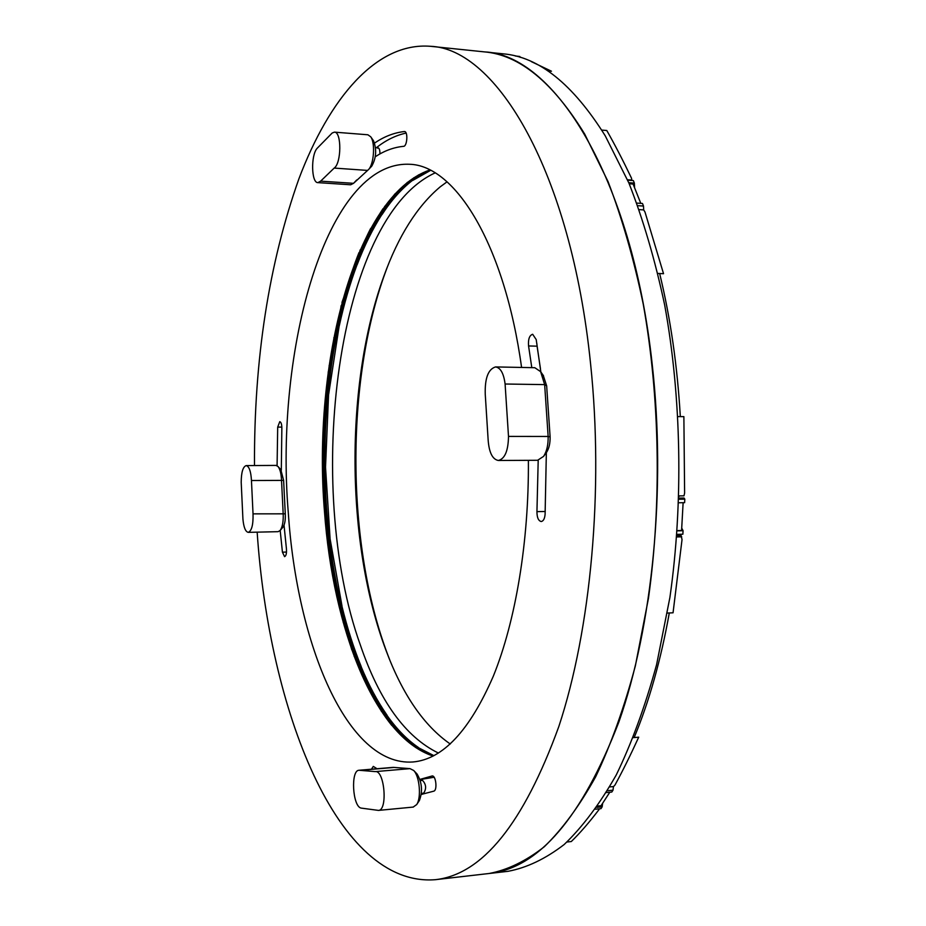 <?xml version="1.0" encoding="UTF-8"?>
<svg xmlns="http://www.w3.org/2000/svg" width="926" height="926" viewBox="0 0 926 926"><rect width="100%" height="100%" fill="white"/><g stroke="black" fill="none" stroke-linecap="round" stroke-linejoin="round"><path stroke-width="1.39" d="M254.488 465.535C253.99 359.357 268.806 263.76 298.924 178.753C329.239 98.596 376.164 41.959 430.474 46.3C496.012 48.522 570.983 171.102 590.557 363.605C603.902 490.062 590.857 629.692 558.806 726.597C523.526 823.619 482.342 874.653 435.232 879.7C337.018 887.235 269.015 709.304 257.162 532.149M521.581 367.448C504.462 243.388 454.851 165.268 409.512 164.272C326.392 160.568 274.605 349.912 288.299 512.715C296.933 643.975 347.134 766.589 412.915 761.982C442.813 759.355 469.644 730.707 493.396 676.003C515.574 621.253 529.012 541.698 528.387 460.326M375.308 156.737C384.383 150.741 393.816 147.269 403.586 146.331C407.232 146.389 408.169 131.457 404.512 131.538L404.292 131.538C394.013 132.731 384.116 136.562 374.602 143.055M545.264 511.488L536.941 511.638C536.964 517.541 538.376 520.829 541.212 521.535C543.377 521.153 544.673 518.745 545.101 514.3L546.352 452.594M540.853 371.986L536.2 339.564L532.658 334.263C529.406 335.362 528.051 339.252 528.561 345.954L531.802 367.645M536.941 511.638L538.203 460.245M421.295 794.439L433.866 791.14C437.57 790.133 435.891 775.224 432.153 775.965L419.929 779.414M371.43 769.217L373.305 766.415L377.032 768.742M281.307 470.258L281.851 428.449C281.84 424.397 281.157 422.14 279.779 421.654L277.696 427.094L277.082 465.697M280.184 530.436L282.43 552.174L284.583 556.653C286.111 555.947 286.724 553.343 286.435 548.817L284.027 525.192M652.274 364.925C666.176 489.241 652.494 626.451 618.892 721.944C581.922 817.6 538.666 868.113 489.125 873.496C507.587 870 525.991 861.076 544.338 846.711C562.441 829.083 579.549 805.77 595.661 776.798C610.928 744.654 624.159 707.695 635.352 665.921L648.455 598.323C661.777 503.061 659.856 397.011 643.246 304.133C633.824 259.025 622.087 218.177 608.035 181.565L584.7 134.085C552.903 82.287 519.486 54.889 484.437 51.891C553.412 54.588 631.879 175.709 652.274 364.925M406.109 133.066C395.796 135.323 385.899 140.185 376.431 147.651M540.448 368.652L537.08 346.174L528.561 345.954M536.86 343.581L537.08 346.174M421.318 794.311L422.21 794.3M419.987 779.565L434.109 777.25M429.803 169.99C354.554 195.953 312.097 364.427 324.517 512.055C332.909 628.175 374.509 737.027 433.148 756.033M379.903 153.947C379.996 150.29 379.371 148.229 377.993 147.766L377.229 148.033L378.722 148.148M423.657 793.177L421.423 793.374L423.657 793.177C426.573 788.651 426.203 784.391 422.545 780.398L420.265 780.502M332.202 132.985L317.132 148.322C310.731 155.174 311.321 183.035 317.873 182.63L320.639 181.149L334.182 168.081C341.497 163.346 341.74 131.7 334.448 132.14L332.202 132.985M373.34 140.497L373.479 140.706C376.859 149.503 376.28 157.987 371.743 166.159L371.569 166.344M334.448 132.14L367.888 134.779L370.724 136.793C375.424 142.94 373.954 164.272 368.49 169.597L353.535 183.325L350.665 184.783L317.873 182.63M241.2 482.284L242.925 519.069C243.688 527.311 245.459 531.744 248.237 532.357C251.722 530.922 253.319 524.764 253.029 513.861L251.455 480.525C250.934 471.369 249.175 466.391 246.189 465.593C242.948 466.716 241.281 472.283 241.2 482.284M280.821 469.644L283.622 480.397L285.277 513.826C285.578 519.972 284.803 524.417 282.951 527.149L282.847 527.276M246.189 465.593L276.052 465.408L278.066 466.542C280.092 469.204 281.249 473.765 281.516 480.224L283.159 513.305C283.541 521.234 282.534 526.952 280.161 530.471L278.159 531.674L248.237 532.357M361.059 808.085L378.456 810.4C387.971 810.481 384.51 769.761 375.204 771.613L359.045 770.258C350.56 770.05 352.47 806.361 361.059 808.085M416.862 773.789L417.07 774.009C422.024 782.435 422.8 791.255 419.409 800.469L419.235 800.724M359.045 770.258L393.237 767.365L410.01 768.638L413.69 770.478C419.605 776.254 421.515 797.749 416.688 804.578L413.181 807.078M508.501 436.412L505.098 384.012C503.732 373.41 500.549 367.715 495.56 366.928C488.222 369.115 484.784 378.213 485.247 394.233L488.141 439.908C489.067 452.49 492.458 459.342 498.315 460.477C504.844 458.891 508.235 450.869 508.501 436.412L548.146 436.47C548.308 444.793 546.791 451.425 543.597 456.368L537.612 460.28L498.315 460.477M495.56 366.928L534.788 367.703L540.622 371.65L544.65 384.614L548.146 436.47L550.113 436.864C550.229 443.311 549.049 448.462 546.572 452.305L546.236 452.745M543.215 375.319L546.653 385.829L550.113 436.864M351.787 649.844L350.977 647.066C361.927 678.932 375.516 705.045 391.733 725.382M335.108 588.774L334.344 582.199C350.676 666.037 385.366 736.158 429.78 754.864M418.216 747.606L433.9 755.639M325.107 519.266L325.153 511.221C334.031 626.67 375.146 734.515 433.53 755.836M386.871 715.185C396.606 729.028 407.162 739.828 418.529 747.571L415.577 747.479M322.676 445.765L323.591 437.859C319.887 567.731 355.769 705.242 417.811 747.629M361.082 666.535C368.698 685.032 377.357 701.248 387.033 715.173L381.338 711.295M328.186 372.24L329.691 365.724C312.606 491.174 333.638 639.438 386.339 715.219M341.925 606.148C347.204 627.851 353.628 647.968 361.198 666.535L360.515 666.57L354.149 656.36M341.949 302.478L343.361 298.461C312.988 412.938 319.354 566.006 360.515 666.57M329.969 538.168L342.018 606.148L341.347 606.171L335.235 589.376M358.987 252.601C320.431 349.264 314.157 493.79 341.347 606.171M325.477 466.415L330.05 538.168L329.39 538.18L325.2 518.143M370.666 228.444C331.172 305.846 316.484 428.935 329.39 538.18M328.568 394.476L325.558 466.415L324.91 466.415C323.845 367.807 344.379 267.718 382.913 208.801M339.171 325.94L328.637 394.476L327.989 394.464L328.348 371.789M395.344 193.499C359.601 235.517 335.918 311.981 327.989 394.464M357.089 264.616C349.982 283.587 344.032 304.029 339.252 325.952L338.592 325.929L341.081 305.765M407.498 182.272C375.759 212.505 352.794 260.391 338.592 325.929M381.825 214.624C372.565 229.116 364.346 245.784 357.193 264.616L356.522 264.593L360.145 249.927M418.795 174.782C393.388 191.902 372.634 221.835 356.522 264.593M412.417 180.443C401.409 188.95 391.27 200.34 381.987 214.635L381.292 214.589L384.765 206.255M428.46 170.442C410.959 178.301 395.24 193.025 381.292 214.589M430.578 170.372L412.707 180.454L411.989 180.408L413.899 177.699M430.196 170.176L411.989 180.408M430.474 46.3L503.339 53.847C538.978 56.914 572.939 84.231 605.234 135.809L628.916 183.059C643.176 219.474 655.099 260.102 664.66 304.943C681.501 397.289 683.434 502.679 669.915 597.386L656.603 664.59C645.225 706.144 631.787 742.918 616.288 774.9C599.909 803.745 582.523 826.964 564.142 844.547C545.483 858.877 526.767 867.801 508.004 871.32L489.136 873.496M435.093 172.907C336.613 217.865 303.52 486.532 360.249 644.727C379.359 700.878 405.403 736.992 438.403 753.046M447.05 181.82L440.22 186.832C417.163 206.243 398.4 235.98 383.931 276.017C344.588 383.804 345.502 543.192 386.061 650.527C402.532 694.569 423.934 725.729 450.256 743.995M389.742 659.891L387.635 654.439C346.174 544.638 345.248 382.357 385.459 272.094L387.496 266.619M531.316 61.614L551.456 71.221L547.729 70.839M515.736 56.081L519.845 56.509L520.123 57.331M515.226 55.954L519.845 56.509M639.218 209.623L643.709 209.913L644.994 212.019L663.537 273.702L657.923 273.436M627.515 179.771L631.833 180.084L631.486 178.139C622.874 160.163 614.644 144.282 606.785 130.508L601.726 130.08M637.794 205.676L643.501 206.047L643.674 209.901M627.689 180.176L633.349 180.582L634.356 183.105L628.766 182.7M636.856 203.107L642.482 203.477L643.501 206.047M629.217 183.765L633.095 184.042L640.792 203.373M634.576 187.758L634.356 183.105M676.883 535.668L681.131 535.552L682.034 539.592L673.052 612.792L667.38 613.058M679.036 495.908L683.99 495.827L684.615 493.026L683.874 416.631L678.11 416.596M681.721 536.825L676.79 536.953M679.013 496.498L679.534 495.896M678.677 535.622L677.682 534.337M676.987 534.36L682.867 534.209L683.064 530.702L681.721 528.121M678.92 499.253L684.812 499.16L684.615 502.668L678.793 502.772M677.242 530.853L683.064 530.702M678.955 498.107L684.059 498.026L684.812 499.16M683.122 502.702L681.582 530.505L677.253 530.621M682.369 529.475L681.64 529.487M599.272 808.826L599.006 809.59C589.144 822.519 579.908 833.168 571.296 841.537L566.99 842.012M609.69 786.926L613.579 786.556L615.014 784.982C622.55 771.184 630.456 755.257 638.708 737.189L633.338 737.628M595.499 809.208L600.962 808.653L602.155 806.835L602.618 803.293M607.479 790.711L613 790.179L611.785 792.043L606.356 792.563M596.784 807.368L602.155 806.835M613 790.179L613.463 786.568M609.806 792.239L601.043 805.713L597.698 806.048M669.301 612.966C660.84 660.111 649.126 701.642 634.171 737.559M659.648 273.517C670.459 317.977 677.357 365.677 680.321 416.607M432.546 775.988L431.782 776.057M281.851 427.106L277.696 427.094M286.516 552.058L282.43 552.174M356.66 180.026L353.535 183.325L320.639 181.149M334.182 168.081L367.599 170.419M285.277 513.826L253.029 513.861M251.455 480.525L283.622 480.397M420.3 780.606L422.545 780.398M375.204 771.613L410.01 768.638M359.936 770.339L394.175 767.434M505.098 384.012L544.65 384.614L546.653 385.829M343.882 622.399L343.199 622.434M330.096 554.512L329.17 554.535M323.892 482.041L322.896 482.041M325.153 511.221L324.459 511.233M325.396 408.621L324.424 408.609M323.591 437.859L322.873 437.859M334.61 337.851L333.788 337.84M329.691 365.724L329.089 365.712M435.232 879.7L489.125 873.496M375.539 147.581L377.993 147.766M373.479 140.706L370.724 136.793M371.743 166.159L368.49 169.597M282.951 527.149L280.161 530.471M280.937 469.76L278.066 466.542M417.07 774.009L413.69 770.478M419.409 800.469L416.688 804.578M413.366 807.067L378.456 810.4M543.527 375.771L540.622 371.65M546.572 452.305L543.597 456.368M386.061 650.527L387.635 654.439M383.931 276.017L385.459 272.094"/></g></svg>
